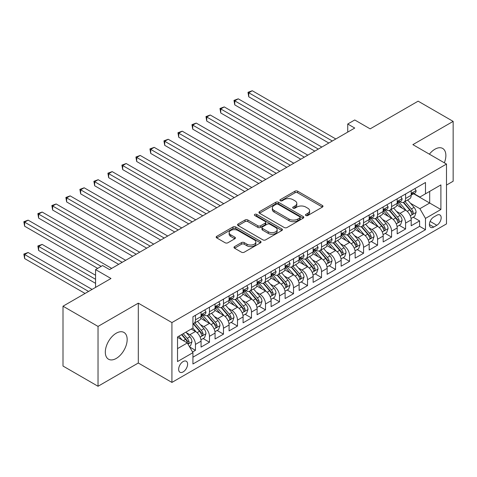 <?xml version="1.0" encoding="UTF-8"?>
<svg xmlns="http://www.w3.org/2000/svg" width="477" height="477" viewBox="0 0 477 477"><rect width="100%" height="100%" fill="white"/><g stroke="black" fill="none" stroke-linecap="round" stroke-linejoin="round"><path stroke-width="0.72" d="M305.888 215.515A1.359 0.787 0 0 0 307.814 215.515L322.422 207.078A1.944 1.121 0 0 0 322.989 206.285A1.944 1.121 0 0 0 322.422 205.492L297.672 191.199A1.944 1.121 0 0 0 294.923 191.199L280.309 199.636A1.359 0.787 0 0 0 279.91 200.191A1.359 0.787 0 0 0 280.309 200.745A1.359 0.787 0 0 0 282.235 200.745L284.125 199.654A6.225 3.595 0 0 1 292.926 199.654L294.989 200.847A6.225 3.595 0 0 1 296.813 203.387A6.225 3.595 0 0 1 294.989 205.927L293.099 207.018A1.359 0.787 0 0 0 292.699 207.573A1.359 0.787 0 0 0 293.099 208.127A1.359 0.787 0 0 0 295.024 208.127L296.915 207.036A6.225 3.595 0 0 1 305.715 207.036L307.778 208.228A6.225 3.595 0 0 1 309.603 210.768A6.225 3.595 0 0 1 307.778 213.308L305.888 214.4A1.359 0.787 0 0 0 305.489 214.96A1.359 0.787 0 0 0 305.888 215.515L305.888 214.4M116.239 358.442A15.455 8.92 120 0 0 126.333 344.829A15.455 8.92 120 0 0 123.966 332.445A15.455 8.92 120 0 0 116.239 333.208A15.455 8.92 120 0 0 106.144 346.827A15.455 8.92 120 0 0 108.512 359.211A15.455 8.92 120 0 0 116.239 358.442M444.349 162.812A15.455 8.92 120 0 0 442.668 148.442A15.455 8.92 120 0 0 434.941 149.212A15.455 8.92 120 0 0 429.383 154.172M183.132 371.911A6.338 3.661 120 0 0 187.27 366.324A6.338 3.661 120 0 0 186.298 361.244A6.338 3.661 120 0 0 183.132 361.56A6.338 3.661 120 0 0 178.988 367.147A6.338 3.661 120 0 0 179.96 372.227A6.338 3.661 120 0 0 183.132 371.911M234.553 246.615A1.944 1.121 0 0 0 233.986 247.408A1.944 1.121 0 0 0 234.553 248.201L241.499 252.208A1.944 1.121 0 0 0 244.248 252.208L260.478 242.841A1.944 1.121 0 0 0 261.044 242.048A1.944 1.121 0 0 0 260.478 241.255L235.721 226.963A1.944 1.121 0 0 0 232.973 226.963L216.749 236.33A1.944 1.121 0 0 0 216.176 237.129A1.944 1.121 0 0 0 216.749 237.922L225.138 242.763A1.944 1.121 0 0 0 227.887 242.763L234.833 238.756A1.944 1.121 0 0 0 235.399 237.957A1.944 1.121 0 0 0 234.833 237.164L230.671 234.767A5.199 3.005 0 0 1 229.145 232.639A5.199 3.005 0 0 1 232.359 229.866A5.199 3.005 0 0 1 238.029 230.516L254.324 239.925A5.199 3.005 0 0 1 255.845 242.048A5.199 3.005 0 0 1 252.637 244.82A5.199 3.005 0 0 1 246.967 244.17L244.248 242.602A1.944 1.121 0 0 0 241.499 242.602L234.553 246.615L234.553 248.201M446.496 185.082L453.15 181.236L453.15 121.385L418.126 101.166L370.146 128.868L354.739 119.971L347.733 124.014L354.739 128.057L109.585 269.6L102.579 265.552L95.573 269.6L95.573 287.392M98.029 326.417L98.029 386.269L138.3 363.015L138.3 303.163L98.029 326.417L63.006 306.198L110.986 278.496L95.573 269.6M138.3 303.163L171.923 322.571L446.496 164.052L446.496 223.904L171.923 382.423L171.923 322.571M453.15 121.385L412.873 144.638L446.496 164.052M284.262 227.523A1.944 1.121 0 0 0 287.017 227.523L303.241 218.15A1.944 1.121 0 0 0 303.807 217.357A1.944 1.121 0 0 0 303.241 216.564L278.49 202.278A1.944 1.121 0 0 0 275.736 202.278L259.512 211.645A1.944 1.121 0 0 0 258.945 212.438A1.944 1.121 0 0 0 259.512 213.231L284.262 227.523M255.314 215.807A1.359 0.787 0 0 1 256.692 215.998L256.692 214.382L281.859 228.912A1.944 1.121 0 0 1 282.426 229.705A1.944 1.121 0 0 1 281.859 230.498L265.629 239.865A1.944 1.121 0 0 1 262.881 239.865L238.13 225.573L238.13 223.987A1.944 1.121 0 0 0 237.564 224.78A1.944 1.121 0 0 0 238.13 225.573M238.13 223.987L245.077 219.98A1.944 1.121 0 0 1 247.825 219.98L257.86 225.776A1.944 1.121 0 0 0 260.615 225.776L265.218 223.117A1.944 1.121 0 0 0 265.79 222.318A1.944 1.121 0 0 0 265.218 221.525L254.772 215.491A1.359 0.787 0 0 1 254.372 214.936A1.359 0.787 0 0 1 255.213 214.209A1.359 0.787 0 0 1 256.692 214.382M98.029 386.269L63.006 366.044L63.006 306.198M192.553 351.996L195.457 350.315L189.643 346.958M186.34 332.678L189.852 334.705A7.924 4.573 60 0 1 195.457 344.412L201.061 341.174L201.061 347.083L209.469 342.23L203.095 338.545M200.346 324.587L203.864 326.62A7.924 4.573 60 0 1 209.469 336.321L215.067 333.089L215.067 338.992L223.474 334.138L217.101 330.46M214.352 316.501L217.87 318.529A7.924 4.573 60 0 1 223.474 328.236L229.079 324.998L229.079 330.907L237.486 326.053L231.112 322.374M228.364 308.41L231.882 310.444A7.924 4.573 60 0 1 237.486 320.15L243.085 316.913L243.085 322.816L251.492 317.962L245.118 314.283M242.37 300.325L245.888 302.352A7.924 4.573 60 0 1 251.492 312.059L257.097 308.822L257.097 314.731L265.504 309.877L259.13 306.198M256.382 292.234L259.899 294.267A7.924 4.573 60 0 1 265.504 303.974L271.103 300.737L271.103 306.639L279.51 301.786L273.136 298.107M270.387 284.149L273.905 286.176A7.924 4.573 60 0 1 279.51 295.883L285.115 292.651L285.115 298.554L293.522 293.701L287.148 290.022M284.399 276.058L287.917 278.091A7.924 4.573 60 0 1 293.522 287.798L299.121 284.56L299.121 290.463L307.528 285.61L301.154 281.931M298.405 267.973L301.923 270A7.924 4.573 60 0 1 307.528 279.707L313.133 276.475L313.133 282.378L321.54 277.525L315.166 273.846M312.417 259.882L315.935 261.915A7.924 4.573 60 0 1 321.54 271.622L327.139 268.384L327.139 274.287L335.546 269.439L329.172 265.755M326.423 251.796L329.941 253.824A7.924 4.573 60 0 1 335.546 263.531L341.15 260.299L341.15 266.202L349.558 261.348L343.184 257.669M340.435 243.705L343.953 245.738A7.924 4.573 60 0 1 349.558 255.445L355.156 252.208L355.156 258.111L363.563 253.263L357.19 249.578M354.441 235.62L357.959 237.653A7.924 4.573 60 0 1 363.563 247.354L369.168 244.123L369.168 250.026L377.575 245.172L371.195 241.493M368.453 227.535L371.971 229.562A7.924 4.573 60 0 1 377.575 239.269L383.174 236.032L383.174 241.94L391.581 237.087L385.207 233.402M382.459 219.444L385.976 221.477A7.924 4.573 60 0 1 391.581 231.178L397.186 227.946L397.186 233.849L405.587 228.996L405.587 223.093A7.924 4.573 -120 0 0 399.988 213.386L396.47 211.359M399.213 225.317L405.587 228.996M201.061 341.174A7.924 4.573 -120 0 0 195.457 331.473L191.253 329.047M215.067 333.089A7.924 4.573 -120 0 0 209.469 323.382L200.805 318.38M229.079 324.998A7.924 4.573 -120 0 0 223.474 315.297L214.811 310.294M243.085 316.913A7.924 4.573 -120 0 0 237.486 307.206L228.823 302.203M257.097 308.822A7.924 4.573 -120 0 0 251.492 299.121L242.829 294.118M271.103 300.737A7.924 4.573 -120 0 0 265.504 291.03L256.841 286.027M285.115 292.651A7.924 4.573 -120 0 0 279.51 282.944L270.847 277.942M299.121 284.56A7.924 4.573 -120 0 0 293.522 274.853L284.858 269.851M313.133 276.475A7.924 4.573 -120 0 0 307.528 266.768L298.864 261.766M327.139 268.384A7.924 4.573 -120 0 0 321.54 258.677L312.876 253.675M341.15 260.299A7.924 4.573 -120 0 0 335.546 250.592L326.882 245.589M355.156 252.208A7.924 4.573 -120 0 0 349.558 242.501L340.894 237.504M369.168 244.123A7.924 4.573 -120 0 0 363.563 234.416L354.9 229.413M383.174 236.032A7.924 4.573 -120 0 0 377.575 226.331L368.912 221.328M397.186 227.946A7.924 4.573 -120 0 0 391.581 218.239L382.918 213.237M436.831 215.246L433.748 217.029A6.141 3.548 120 0 0 429.735 222.437A6.141 3.548 120 0 0 430.677 227.362A6.141 3.548 120 0 0 433.748 227.058L436.831 225.275A6.141 3.548 120 0 0 440.843 219.867A6.141 3.548 120 0 0 439.901 214.942A6.141 3.548 120 0 0 436.831 215.246M177.527 348.615L187.336 342.957L192.935 352.658L192.935 363.987L425.484 229.723L425.484 218.4L419.879 208.693L410.476 203.268M192.935 352.658L177.527 361.56L177.527 336.971L192.935 328.075L192.935 316.752L425.484 182.488L425.484 193.811L440.891 184.915L440.891 209.504L425.484 218.4M203.792 314.927L203.864 314.969A7.924 4.573 60 0 0 207.823 315.363L213.428 312.131A7.924 4.573 -120 0 0 215.067 308.5L215.067 303.968M217.798 306.842L217.87 306.884A7.924 4.573 60 0 0 221.835 307.277L227.44 304.04A7.924 4.573 -120 0 0 229.079 300.415L229.079 295.883M231.81 298.751L231.882 298.793A7.924 4.573 60 0 0 235.841 299.186L241.445 295.955A7.924 4.573 -120 0 0 243.085 292.323L243.085 287.798M245.816 290.666L245.888 290.708A7.924 4.573 60 0 0 249.853 291.101L255.457 287.864A7.924 4.573 -120 0 0 257.097 284.238L257.097 279.707M259.828 282.575L259.899 282.617A7.924 4.573 60 0 0 263.859 283.01L269.463 279.778A7.924 4.573 -120 0 0 271.103 276.147L271.103 271.622M273.834 274.49L273.905 274.531A7.924 4.573 60 0 0 277.87 274.925L283.475 271.687A7.924 4.573 -120 0 0 285.115 268.062L285.115 263.531M287.846 266.399L287.917 266.446A7.924 4.573 60 0 0 291.876 266.834L297.481 263.602A7.924 4.573 -120 0 0 299.121 259.971L299.121 255.445M301.852 258.313L301.923 258.355A7.924 4.573 60 0 0 305.888 258.749L311.493 255.511A7.924 4.573 -120 0 0 313.133 251.886L313.133 247.354M315.857 250.228L315.935 250.27A7.924 4.573 60 0 0 319.894 250.658L325.499 247.426A7.924 4.573 -120 0 0 327.139 243.795L327.139 239.269M329.869 242.137L329.941 242.179A7.924 4.573 60 0 0 333.906 242.572L339.511 239.335A7.924 4.573 -120 0 0 341.15 235.71L341.15 231.178M343.875 234.052L343.953 234.094A7.924 4.573 60 0 0 347.912 234.487L353.517 231.25A7.924 4.573 -120 0 0 355.156 227.624L355.156 223.093M357.887 225.961L357.959 226.003A7.924 4.573 60 0 0 361.924 226.396L367.528 223.158A7.924 4.573 -120 0 0 369.168 219.533L369.168 215.002M371.893 217.876L371.971 217.917A7.924 4.573 60 0 0 375.93 218.311L381.534 215.073A7.924 4.573 -120 0 0 383.174 211.448L383.174 206.917M385.905 209.785L385.976 209.826A7.924 4.573 60 0 0 389.942 210.22L395.546 206.988A7.924 4.573 -120 0 0 397.186 203.357L397.186 198.826M192.935 357.19L419.599 226.331L419.599 220.911L411.192 225.764L411.192 219.855A7.924 4.573 -120 0 0 405.587 210.154L396.93 205.152M399.911 201.699L399.988 201.741A7.924 4.573 -120 0 0 403.947 202.135A7.924 4.573 -120 0 0 405.587 198.504L405.587 193.978M403.947 202.135L409.552 198.897A7.924 4.573 -120 0 0 411.192 195.272L411.192 190.74M195.457 315.297L195.457 319.823A7.924 4.573 60 0 1 193.817 323.454A7.924 4.573 60 0 1 192.935 323.77M193.817 323.454L199.422 320.216A7.924 4.573 -120 0 0 201.061 316.591L201.061 312.059M209.469 307.206L209.469 311.737A7.924 4.573 60 0 1 207.823 315.363M223.474 299.121L223.474 303.646A7.924 4.573 60 0 1 221.835 307.277M237.486 291.03L237.486 295.561A7.924 4.573 60 0 1 235.841 299.186M251.492 282.944L251.492 287.47A7.924 4.573 60 0 1 249.853 291.101M265.504 274.853L265.504 279.385A7.924 4.573 60 0 1 263.859 283.01M279.51 266.768L279.51 271.294A7.924 4.573 60 0 1 277.87 274.925M293.522 258.677L293.522 263.209A7.924 4.573 60 0 1 291.876 266.834M307.528 250.592L307.528 255.117A7.924 4.573 60 0 1 305.888 258.749M321.54 242.501L321.54 247.032A7.924 4.573 60 0 1 319.894 250.658M335.546 234.416L335.546 238.947A7.924 4.573 60 0 1 333.906 242.572M349.558 226.325L349.558 230.856A7.924 4.573 60 0 1 347.912 234.487M363.563 218.239L363.563 222.771A7.924 4.573 60 0 1 361.924 226.396M377.575 210.154L377.575 214.68A7.924 4.573 60 0 1 375.93 218.311M391.581 202.063L391.581 206.595A7.924 4.573 60 0 1 389.942 210.22M391.581 231.178L391.581 237.087M377.575 239.269L377.575 245.172M363.563 247.354L363.563 253.263M349.558 255.445L349.558 261.348M335.546 263.531L335.546 269.439M321.54 271.622L321.54 277.525M307.528 279.707L307.528 285.61M293.522 287.798L293.522 293.701M279.51 295.883L279.51 301.786M265.504 303.974L265.504 309.877M251.492 312.059L251.492 317.962M237.486 320.15L237.486 326.053M223.474 328.236L223.474 334.138M209.469 336.321L209.469 342.23M195.457 344.412L195.457 350.315M187.336 342.957L177.527 337.293M419.879 208.693L429.688 203.035L429.688 191.39L440.891 184.915M413.642 193.769L440.891 209.504M413.923 193.608L419.879 197.049L425.484 193.811M138.3 363.015L171.923 382.423M347.733 124.014L347.733 132.105M413.225 217.232L419.599 220.911M419.599 226.331L425.484 229.723M306.431 215.705L307.778 214.93A6.225 3.595 0 0 0 309.603 212.384L309.603 210.768M296.813 203.387L296.813 205.003A6.225 3.595 0 0 1 294.989 207.543L293.641 208.324M322.398 207.096L297.672 192.815A1.944 1.121 0 0 0 294.923 192.815L280.858 200.936M303.211 218.168L278.49 203.894A1.944 1.121 0 0 0 275.736 203.894L259.542 213.243M299.8 217.911A1.359 0.787 0 0 0 300.2 217.357A1.359 0.787 0 0 0 299.8 216.802L278.079 204.257A1.359 0.787 0 0 0 276.153 204.257L274.156 205.408A6.225 3.595 0 0 0 272.337 207.948A6.225 3.595 0 0 0 274.156 210.494L289.008 219.068A6.225 3.595 0 0 0 297.809 219.068L299.8 217.911L299.8 219.533A1.359 0.787 0 0 0 300.2 218.979L300.2 217.357M272.337 207.948L272.337 209.57A6.225 3.595 0 0 0 274.156 212.11L274.156 210.494M299.8 219.533L297.809 220.684A6.225 3.595 0 0 1 289.008 220.684L274.156 212.11M238.154 225.591L245.077 221.596L245.077 219.98M265.79 222.318L265.79 223.94A1.944 1.121 0 0 1 265.218 224.733L260.615 227.392A1.944 1.121 0 0 1 257.86 227.392L247.825 221.596A1.944 1.121 0 0 0 245.077 221.596M256.692 215.998L281.829 230.51M268.277 231.786A5.199 3.005 0 0 0 273.947 232.436A5.199 3.005 0 0 0 277.161 229.664A5.199 3.005 0 0 0 275.634 227.541L269.893 224.226A1.944 1.121 0 0 0 267.144 224.226L262.541 226.885A1.944 1.121 0 0 0 261.968 227.678A1.944 1.121 0 0 0 262.541 228.471L268.277 231.786L268.277 233.408A5.199 3.005 0 0 0 273.947 234.058A5.199 3.005 0 0 0 277.161 231.279L277.161 229.664M261.968 227.678L261.968 229.294A1.944 1.121 0 0 0 262.541 230.093L262.541 228.471M268.277 233.408L262.541 230.093M255.845 242.048L255.845 243.664A5.199 3.005 0 0 1 252.637 246.442A5.199 3.005 0 0 1 246.967 245.792L244.248 244.224A1.944 1.121 0 0 0 241.499 244.224L234.583 248.219M229.145 232.639L229.145 234.261A5.199 3.005 0 0 0 230.671 236.383L230.671 234.767M234.803 238.768L230.671 236.383M260.448 242.859L235.721 228.584A1.944 1.121 0 0 0 232.973 228.584L216.773 237.934M411.079 218.472L414.698 216.379L416.093 212.337A5.253 3.029 -120 0 0 414.054 207.406L407.65 199.994M406.368 210.667L399.052 202.194M402.206 208.199L397.961 203.28A12.581 7.262 -120 0 0 397.568 202.844M248.761 129.154L300.802 159.199L220.744 112.977L220.744 108.929L224.244 106.908L307.808 155.156M403.232 202.415L409.707 209.916A5.253 3.029 60 0 1 411.579 213.529L411.961 214.155L412.671 214.054L413.261 212.557A5.253 3.029 -120 0 0 411.389 208.944L404.991 201.532M403.614 202.296L410.572 210.351A2.677 1.544 60 0 1 411.246 211.394L413.261 212.557M414.907 188.6L416.093 190.657A5.253 3.029 60 0 1 415.008 192.982L412.349 194.521A5.253 3.029 -120 0 0 413.261 193.31L413.154 192.845M332.326 141.001L248.761 92.753L252.261 90.731L335.826 138.98M411.371 194.765L411.389 194.765A5.253 3.029 -120 0 0 412.349 194.521M412.581 192.917L413.261 193.31C412.933 192.517 412.372 192.845 411.579 194.282A5.253 3.029 60 0 1 411.192 195.027M328.82 143.022L248.761 96.801L248.761 92.753L247.992 92.311L252.261 90.731M248.761 96.801L247.992 92.311M397.067 226.557L400.686 224.47L402.087 220.422A5.253 3.029 -120 0 0 400.042 215.497L393.644 208.085M392.362 218.752L385.046 210.279M388.195 216.284L383.949 211.371A12.581 7.262 -120 0 0 383.562 210.929M234.756 137.239L286.796 167.284L206.738 121.063L206.738 117.02L210.238 114.999L293.802 163.241M389.226 210.506L395.701 218.001A5.253 3.029 60 0 1 397.574 221.62L397.955 222.24L398.665 222.139L399.255 220.648A5.253 3.029 -120 0 0 397.383 217.029L390.979 209.618M389.608 210.381L396.566 218.436A2.677 1.544 60 0 1 397.24 219.486L399.255 220.648M383.061 234.648L386.68 232.555L388.081 228.513A5.253 3.029 -120 0 0 386.036 223.582L379.632 216.17M378.35 226.837L371.034 218.371M374.189 224.375L369.943 219.456A12.581 7.262 -120 0 0 369.55 219.021M220.744 145.33L272.784 175.375L192.726 129.154L192.726 125.105L196.226 123.084L279.79 171.326M375.22 218.591L381.689 226.086A5.253 3.029 60 0 1 383.562 229.705L383.943 230.325L384.653 230.23L385.243 228.733A5.253 3.029 -120 0 0 383.371 225.12L376.973 217.709M375.596 218.472L382.554 226.527A2.677 1.544 60 0 1 383.228 227.571L385.243 228.733M369.049 242.733L372.668 240.641L374.069 236.598A5.253 3.029 -120 0 0 372.024 231.667L365.626 224.262M364.345 234.928L357.029 226.456M360.177 232.46L355.931 227.547A12.581 7.262 -120 0 0 355.544 227.106M206.738 153.415L258.778 183.46L178.72 137.239L178.72 133.196L182.22 131.175L265.784 179.418M361.208 226.682L367.684 234.177A5.253 3.029 60 0 1 369.556 237.796L369.937 238.417L370.647 238.315L371.237 236.825A5.253 3.029 -120 0 0 369.365 233.205L362.961 225.794M361.59 226.557L368.548 234.612A2.677 1.544 60 0 1 369.222 235.662L371.237 236.825M355.043 250.819L358.662 248.732L360.063 244.689A5.253 3.029 -120 0 0 358.018 239.758L351.615 232.347M350.333 243.014L343.017 234.547M346.171 240.551L341.926 235.632A12.581 7.262 -120 0 0 341.532 235.197M192.726 161.5L244.767 191.551L164.708 145.324L164.708 141.281L168.208 139.26L251.773 187.503M347.202 234.767L353.672 242.262A5.253 3.029 60 0 1 355.544 245.882L355.925 246.502L356.635 246.406L357.225 244.91A5.253 3.029 -120 0 0 355.353 241.296L348.955 233.885M347.578 234.648L354.536 242.704A2.677 1.544 60 0 1 355.21 243.747L357.225 244.91M400.895 196.685L402.087 198.748A5.253 3.029 60 0 1 401.002 201.067L398.337 202.606A5.253 3.029 -120 0 0 399.255 201.395L399.142 200.93M318.314 149.086L234.756 100.844L238.256 98.822L321.82 147.065M397.359 202.85L397.383 202.85A5.253 3.029 -120 0 0 398.337 202.606M398.575 201.008L399.255 201.395C398.921 200.608 398.361 200.93 397.574 202.367A5.253 3.029 60 0 1 397.186 203.113M314.814 151.108L234.756 104.886L234.756 100.844L233.98 100.397L238.256 98.822M234.756 104.886L233.98 100.397M386.889 204.77L388.081 206.833A5.253 3.029 60 0 1 386.99 209.159L384.331 210.697A5.253 3.029 -120 0 0 385.243 209.486L385.136 209.021M304.308 157.177L219.975 108.488L224.244 106.908M383.353 210.941L383.371 210.941A5.253 3.029 -120 0 0 384.331 210.697M384.563 209.093L385.243 209.486C384.915 208.693 384.355 209.015 383.562 210.458A5.253 3.029 60 0 1 383.174 211.204M220.744 112.977L219.975 108.488M372.877 212.861L374.069 214.924A5.253 3.029 60 0 1 372.984 217.244L370.319 218.782A5.253 3.029 -120 0 0 371.237 217.572L371.124 217.107M290.296 165.263L205.963 116.573L210.238 114.999M369.341 219.026L369.365 219.026A5.253 3.029 -120 0 0 370.319 218.782M370.557 217.184L371.237 217.572C370.903 216.785 370.343 217.107 369.556 218.544A5.253 3.029 60 0 1 369.168 219.289M206.738 121.063L205.963 116.573M358.871 220.946L360.063 223.009A5.253 3.029 60 0 1 358.972 225.335L356.313 226.873A5.253 3.029 -120 0 0 357.225 225.663L357.118 225.198M276.29 173.354L191.957 124.664L196.226 123.084M355.335 227.118L355.353 227.118A5.253 3.029 -120 0 0 356.313 226.873M356.552 225.269L357.225 225.663C356.897 224.87 356.337 225.192 355.544 226.635A5.253 3.029 60 0 1 355.156 227.38M192.726 129.154L191.957 124.664M341.031 258.91L344.65 256.817L346.052 252.774A5.253 3.029 -120 0 0 344.006 247.843L337.609 240.438M336.327 251.105L329.011 242.632M332.159 248.636L327.914 243.723A12.581 7.262 -120 0 0 327.526 243.282M178.72 169.591L230.761 199.636L150.702 153.415L150.702 149.373L154.202 147.351L237.767 195.594M333.19 242.859L339.666 250.353A5.253 3.029 60 0 1 341.538 253.967L341.92 254.593L342.629 254.491L343.219 253.001A5.253 3.029 -120 0 0 341.347 249.382L334.943 241.97M333.572 242.733L340.53 250.789A2.677 1.544 60 0 1 341.204 251.832L343.219 253.001M344.859 229.038L346.052 231.101A5.253 3.029 60 0 1 344.966 233.42L342.301 234.958A5.253 3.029 -120 0 0 343.219 233.748L343.106 233.283M262.278 181.439L177.945 132.749L182.22 131.175M341.323 235.203L341.347 235.203A5.253 3.029 -120 0 0 342.301 234.958M342.54 233.36L343.219 233.748C342.885 232.961 342.325 233.283 341.538 234.72A5.253 3.029 60 0 1 341.15 235.465M178.72 137.239L177.945 132.749M327.025 266.995L330.644 264.908L332.046 260.865A5.253 3.029 -120 0 0 330.001 255.934L323.597 248.523M322.315 259.19L314.999 250.723M318.153 256.727L313.908 251.808A12.581 7.262 -120 0 0 313.514 251.373M164.708 177.677L216.749 207.728L136.69 161.5L136.69 157.458L140.19 155.436L223.755 203.679M319.185 250.944L325.654 258.439A5.253 3.029 60 0 1 327.526 262.058L327.908 262.678L328.617 262.583L329.208 261.086A5.253 3.029 -120 0 0 327.335 257.473L320.938 250.061M319.56 250.824L326.518 258.874A2.677 1.544 60 0 1 327.192 259.923L329.208 261.086M330.853 237.123L332.046 239.186A5.253 3.029 60 0 1 330.955 241.511L328.295 243.049A5.253 3.029 -120 0 0 329.208 241.839L329.1 241.374M248.273 189.53L163.939 140.84L168.208 139.26M327.317 243.294L327.335 243.294A5.253 3.029 -120 0 0 328.295 243.049M328.534 241.445L329.208 241.839C328.88 241.046 328.319 241.368 327.526 242.805A5.253 3.029 60 0 1 327.139 243.556M164.708 145.324L163.939 140.84M313.013 275.086L316.633 272.993L318.034 268.95A5.253 3.029 -120 0 0 315.989 264.019L309.591 256.608M308.309 267.281L300.993 258.808M304.141 264.813L299.896 259.899A12.581 7.262 -120 0 0 299.508 259.458M150.702 185.768L202.743 215.813L122.684 169.591L122.684 165.549L126.184 163.528L209.749 211.77M305.173 259.035L311.648 266.53A5.253 3.029 60 0 1 313.52 270.143L313.902 270.769L314.611 270.668L315.202 269.177A5.253 3.029 -120 0 0 313.329 265.558L306.926 258.146M305.554 258.91L312.513 266.965A2.677 1.544 60 0 1 313.186 268.008L315.202 269.177M316.841 245.214L318.034 247.277A5.253 3.029 60 0 1 316.949 249.596L314.283 251.135A5.253 3.029 -120 0 0 315.202 249.924L315.088 249.459M234.261 197.615L149.927 148.925L154.202 147.351M313.306 251.379L313.329 251.379A5.253 3.029 -120 0 0 314.283 251.135M314.522 249.537L315.202 249.924C314.868 249.137 314.307 249.459 313.52 250.896A5.253 3.029 60 0 1 313.133 251.641M150.702 153.415L149.927 148.925M299.007 283.171L302.627 281.084L304.028 277.036A5.253 3.029 -120 0 0 301.983 272.111L295.579 264.699M294.297 275.366L286.981 266.899M290.135 272.904L285.89 267.985A12.581 7.262 -120 0 0 285.502 267.549M136.69 193.853L188.731 223.904L108.673 177.677L108.673 173.634L112.178 171.613L195.737 219.855M291.167 267.12L297.636 274.615A5.253 3.029 60 0 1 299.508 278.234L299.89 278.854L300.599 278.753L301.19 277.262A5.253 3.029 -120 0 0 299.317 273.643L292.92 266.238M291.542 267.001L298.501 275.05A2.677 1.544 60 0 1 299.174 276.1L301.19 277.262M302.835 253.299L304.028 255.362A5.253 3.029 60 0 1 302.937 257.687L300.277 259.22A5.253 3.029 -120 0 0 301.19 258.015L301.082 257.55M220.255 205.7L135.921 157.016L140.19 155.436M299.3 259.47L299.317 259.47A5.253 3.029 -120 0 0 300.277 259.22M300.516 257.622L301.19 258.015C300.862 257.222 300.301 257.544 299.508 258.981A5.253 3.029 60 0 1 299.121 259.732M136.69 161.5L135.921 157.016M288.829 261.39L290.016 263.453A5.253 3.029 60 0 1 288.931 265.772L286.266 267.311A5.253 3.029 -120 0 0 287.184 266.1L287.071 265.635M206.243 213.791L121.909 165.102L126.184 163.528M285.288 267.555L285.312 267.555A5.253 3.029 -120 0 0 286.266 267.311M286.504 265.707L287.184 266.1C286.85 265.307 286.289 265.635 285.502 267.072A5.253 3.029 60 0 1 285.115 267.818M122.684 169.591L121.909 165.102M274.818 269.475L276.01 271.538A5.253 3.029 60 0 1 274.919 273.864L272.26 275.396A5.253 3.029 -120 0 0 273.172 274.192L273.065 273.72M192.237 221.877L107.903 173.193L112.178 171.613M271.282 275.646L271.3 275.646A5.253 3.029 -120 0 0 272.26 275.396M272.498 273.798L273.172 274.192C272.844 273.399 272.284 273.72 271.491 275.157A5.253 3.029 60 0 1 271.103 275.909M108.673 177.677L107.903 173.193M260.812 277.566L261.998 279.629A5.253 3.029 60 0 1 260.913 281.949L258.248 283.487A5.253 3.029 -120 0 0 259.166 282.277L259.053 281.812M178.225 229.968L94.667 181.725L98.167 179.698L181.731 227.946M257.27 283.732L257.294 283.732A5.253 3.029 -120 0 0 258.248 283.487M258.486 281.883L259.166 282.277C258.832 281.484 258.272 281.812 257.485 283.249A5.253 3.029 60 0 1 257.097 283.994M122.684 201.944L174.725 231.989L94.667 185.768L94.667 181.725L93.891 181.278L98.167 179.698M94.667 185.768L93.891 181.278M246.8 285.651L247.992 287.714A5.253 3.029 60 0 1 246.901 290.04L244.242 291.572A5.253 3.029 -120 0 0 245.154 290.362L245.047 289.897M164.219 238.053L80.655 189.81L84.161 187.789L167.719 236.032M243.264 291.823L243.282 291.823A5.253 3.029 -120 0 0 244.242 291.572M244.48 289.974L245.154 290.362C244.826 289.575 244.266 289.897 243.473 291.334A5.253 3.029 60 0 1 243.085 292.085M108.673 210.029L160.713 240.074L80.655 193.853L80.655 189.81L79.886 189.363L84.161 187.789M80.655 193.853L79.886 189.363M232.794 293.743L233.98 295.8A5.253 3.029 60 0 1 232.895 298.125L230.236 299.663A5.253 3.029 -120 0 0 231.148 298.453L231.035 297.988M150.207 246.144L66.649 197.895L70.149 195.874L153.713 244.123M229.252 299.908L229.276 299.908A5.253 3.029 -120 0 0 230.236 299.663M230.469 298.059L231.148 298.453C230.814 297.66 230.254 297.988 229.467 299.425A5.253 3.029 60 0 1 229.079 300.17M94.667 218.12L146.707 248.165L66.649 201.944L66.649 197.895L65.874 197.454L70.149 195.874M66.649 201.944L65.874 197.454M218.782 301.828L219.975 303.891A5.253 3.029 60 0 1 218.883 306.21L216.224 307.748A5.253 3.029 -120 0 0 217.136 306.538L217.029 306.073M136.201 254.229L52.637 205.986L56.143 203.965L139.701 252.208M215.246 307.993L215.264 307.993A5.253 3.029 -120 0 0 216.224 307.748M216.463 306.151L217.136 306.538C216.808 305.751 216.248 306.073 215.455 307.51A5.253 3.029 60 0 1 215.067 308.255M80.655 226.205L132.695 256.25L52.637 210.029L52.637 205.986L51.868 205.539L56.143 203.965M52.637 210.029L51.868 205.539M204.776 309.919L205.963 311.976A5.253 3.029 60 0 1 204.877 314.301L202.218 315.84A5.253 3.029 -120 0 0 203.13 314.629L203.017 314.164M122.19 262.32L38.631 214.072L42.131 212.05L125.695 260.299M201.234 316.084L201.258 316.084A5.253 3.029 -120 0 0 202.218 315.84M202.451 314.236L203.13 314.629C202.797 313.836 202.242 314.158 201.449 315.601A5.253 3.029 60 0 1 201.061 316.346M66.649 234.296L118.69 264.341L38.631 218.12L38.631 214.072L37.856 213.63L42.131 212.05M38.631 218.12L37.856 213.63M101.178 266.363L24.619 222.163L28.125 220.141L111.684 268.384M52.637 242.382L97.678 268.384L24.619 226.205L24.619 222.163L23.85 221.716L28.125 220.141M24.619 226.205L23.85 221.716M284.996 291.262L288.615 289.169L290.016 285.127A5.253 3.029 -120 0 0 287.971 280.196L281.573 272.784M280.291 283.457L272.975 274.985M276.123 280.989L271.878 276.076A12.581 7.262 -120 0 0 271.491 275.634M277.155 275.211L283.63 282.706A5.253 3.029 60 0 1 285.502 286.319L285.884 286.945L286.594 286.844L287.184 285.353A5.253 3.029 -120 0 0 285.312 281.734L278.908 274.323M277.536 275.086L284.495 283.141A2.677 1.544 60 0 1 285.168 284.185L287.184 285.353M270.99 299.347L274.609 297.26L276.01 293.212A5.253 3.029 -120 0 0 273.965 288.287L267.561 280.875M266.279 291.542L258.963 283.076M262.117 289.08L257.872 284.161A12.581 7.262 -120 0 0 257.485 283.726M263.149 283.296L269.618 290.791A5.253 3.029 60 0 1 271.491 294.41L271.872 295.03L272.582 294.929L273.172 293.438A5.253 3.029 -120 0 0 271.3 289.819L264.902 282.414M263.525 283.177L270.483 291.226A2.677 1.544 60 0 1 271.157 292.276L273.172 293.438M256.978 307.438L260.597 305.346L261.998 301.303A5.253 3.029 -120 0 0 259.953 296.372L253.555 288.961M252.273 299.634L244.957 291.161M248.112 297.165L243.86 292.252A12.581 7.262 -120 0 0 243.473 291.811M249.137 291.387L255.612 298.882A5.253 3.029 60 0 1 257.485 302.496L257.866 303.122L258.576 303.02L259.166 301.524A5.253 3.029 -120 0 0 257.294 297.91L250.89 290.499M249.519 291.262L256.477 299.317A2.677 1.544 60 0 1 257.151 300.361L259.166 301.524M242.972 315.524L246.591 313.437L247.992 309.388A5.253 3.029 -120 0 0 245.947 304.463L239.543 297.052M238.261 307.719L230.946 299.252M234.1 305.25L229.854 300.337A12.581 7.262 -120 0 0 229.467 299.902M235.131 299.473L241.6 306.967A5.253 3.029 60 0 1 243.473 310.587L243.854 311.207L244.564 311.105L245.154 309.615A5.253 3.029 -120 0 0 243.282 305.995L236.884 298.584M235.513 299.347L242.465 307.403A2.677 1.544 60 0 1 243.139 308.452L245.154 309.615M228.96 323.615L232.579 321.522L233.98 317.479A5.253 3.029 -120 0 0 231.935 312.548L225.538 305.137M224.256 315.81L216.94 307.337M220.094 313.341L215.842 308.422A12.581 7.262 -120 0 0 215.455 307.987M221.119 307.558L227.595 315.058A5.253 3.029 60 0 1 229.467 318.672L229.848 319.298L230.558 319.196L231.148 317.7A5.253 3.029 -120 0 0 229.276 314.087L222.872 306.675M221.501 307.438L228.459 315.494A2.677 1.544 60 0 1 229.133 316.537L231.148 317.7M214.954 331.7L218.573 329.613L219.975 325.564A5.253 3.029 -120 0 0 217.929 320.639L211.526 313.228M210.244 323.895L202.928 315.428M206.082 321.426L201.837 316.513A12.581 7.262 -120 0 0 201.449 316.072M207.113 315.649L213.583 323.144A5.253 3.029 60 0 1 215.455 326.763L215.837 327.383L216.546 327.282L217.136 325.791A5.253 3.029 -120 0 0 215.264 322.172L208.866 314.76M207.495 315.524L214.447 323.579A2.677 1.544 60 0 1 215.121 324.628L217.136 325.791M200.942 339.791L204.561 337.698L205.963 333.656A5.253 3.029 -120 0 0 203.917 328.725L197.52 321.313M196.238 331.98L192.887 328.104M192.076 329.518L191.527 328.886M95.573 275.259L42.131 244.403L38.631 246.424L38.631 250.473L95.573 283.35M193.102 323.734L199.577 331.235A5.253 3.029 60 0 1 201.449 334.848L201.831 335.468L202.54 335.373L203.13 333.876A5.253 3.029 -120 0 0 201.258 330.263L194.855 322.851M193.483 323.615L200.441 331.67A2.677 1.544 60 0 1 201.115 332.713L203.13 333.876M38.631 250.473L37.856 245.983L95.573 279.301M37.856 245.983L42.131 244.403M189.363 346.475L190.556 345.789L191.957 341.741A5.253 3.029 -120 0 0 189.912 336.81L185.881 332.147M182.119 339.946L178.875 336.19M178.064 337.603L177.527 336.983M92.073 289.414L28.125 252.494L24.619 254.515L24.619 258.558L85.067 293.456M181.54 334.651L185.571 339.32A5.253 3.029 60 0 1 187.437 342.939L187.819 343.559L188.528 343.458L189.119 341.967A5.253 3.029 -120 0 0 187.246 338.348L183.222 333.685M181.862 334.466L186.429 339.755A2.677 1.544 60 0 1 187.103 340.805L189.119 341.967M24.619 258.558L23.85 254.068L88.573 291.435M23.85 254.068L28.125 252.494M189.852 334.705L195.457 331.473M203.864 326.62L209.469 323.382M217.87 318.529L223.474 315.297M231.882 310.444L237.486 307.206M245.888 302.352L251.492 299.121M259.899 294.267L265.504 291.03M273.905 286.176L279.51 282.944M287.917 278.091L293.522 274.853M301.923 270L307.528 266.768M315.935 261.915L321.54 258.677M329.941 253.824L335.546 250.592M343.953 245.738L349.558 242.501M357.959 237.653L363.563 234.416M371.971 229.562L377.575 226.331M385.976 221.477L391.581 218.239M399.988 213.386L405.587 210.154M405.587 198.504L411.192 195.272M195.457 319.823L201.061 316.591M209.469 311.737L215.067 308.5M223.474 303.646L229.079 300.415M237.486 295.561L243.085 292.323M251.492 287.47L257.097 284.238M265.504 279.385L271.103 276.147M279.51 271.294L285.115 268.062M293.522 263.209L299.121 259.971M307.528 255.117L313.133 251.886M321.54 247.032L327.139 243.795M335.546 238.947L341.15 235.71M349.558 230.856L355.156 227.624M363.563 222.771L369.168 219.533M377.575 214.68L383.174 211.448M391.581 206.595L397.186 203.357M405.587 223.093L411.192 219.855M430.111 221.4L436.831 225.275M429.407 224.548L433.748 227.058M307.778 214.93L307.778 213.308M293.099 208.127L293.099 207.018M294.989 207.543L294.989 205.927M280.309 200.745L280.309 199.636M294.923 192.815L294.923 191.199M297.672 192.815L297.672 191.199M322.422 207.078L322.422 205.492M259.512 213.231L259.512 211.645M275.736 203.894L275.736 202.278M278.49 203.894L278.49 202.278M303.241 218.15L303.241 216.564M289.008 220.684L289.008 219.068M297.809 220.684L297.809 219.068M247.825 221.596L247.825 219.98M257.86 227.392L257.86 225.776M260.615 227.392L260.615 225.776M265.218 224.733L265.218 223.117M281.859 230.498L281.859 228.912M241.499 244.224L241.499 242.602M244.248 244.224L244.248 242.602M246.967 245.792L246.967 244.17M234.833 238.756L234.833 237.164M216.749 237.922L216.749 236.33M232.973 228.584L232.973 226.963M235.721 228.584L235.721 226.963M260.478 242.841L260.478 241.255M410.274 215.777L416.063 212.438M411.389 208.944L414.054 207.406M407.203 211.359L409.707 209.916M416.063 190.597L411.192 193.412M396.268 223.868L402.051 220.523M397.383 217.029L400.042 215.497M393.197 219.444L395.701 218.001M382.256 231.953L388.045 228.614M383.371 225.12L386.036 223.582M379.185 227.535L381.689 226.086M368.25 240.044L374.034 236.699M369.365 233.205L372.024 231.667M365.179 235.62L367.684 234.177M354.238 248.129L360.028 244.79M355.353 241.296L358.018 239.758M351.167 243.711L353.672 242.262M402.051 198.688L397.186 201.497M388.045 206.774L383.174 209.588M374.034 214.865L369.168 217.673M360.028 222.95L355.156 225.764M340.232 256.215L346.016 252.876M341.347 249.382L344.006 247.843M337.161 251.796L339.666 250.353M346.016 231.041L341.15 233.849M326.22 264.306L332.01 260.967M327.335 257.473L330.001 255.934M323.15 259.887L325.654 258.439M332.01 239.126L327.139 241.934M312.214 272.391L317.998 269.052M313.329 265.558L315.989 264.019M309.144 267.973L311.648 266.53M317.998 247.217L313.133 250.026M298.203 280.482L303.992 277.143M299.317 273.643L301.983 272.111M295.132 276.064L297.636 274.615M303.992 255.302L299.121 258.111M289.98 263.387L285.115 266.202M275.974 271.479L271.103 274.287M261.962 279.564L257.097 282.378M247.957 287.655L243.085 290.463M233.945 295.74L229.079 298.554M219.939 303.831L215.067 306.639M205.927 311.916L201.061 314.731M284.197 288.567L289.98 285.228M285.312 281.734L287.971 280.196M281.126 284.149L283.63 282.706M270.185 296.658L275.974 293.313M271.3 289.819L273.965 288.287M267.114 292.24L269.618 290.791M256.179 304.743L261.962 301.404M257.294 297.91L259.953 296.372M253.108 300.325L255.612 298.882M242.167 312.834L247.957 309.49M243.282 305.995L245.947 304.463M239.102 308.416L241.6 306.967M228.161 320.92L233.945 317.581M229.276 314.087L231.935 312.548M225.09 316.501L227.595 315.058M214.149 329.011L219.939 325.666M215.264 322.172L217.929 320.639M211.084 324.587L213.583 323.144M200.143 337.096L205.927 333.757M201.258 330.263L203.917 328.725M197.073 332.678L199.577 331.235M187.998 344.108L191.921 341.842M187.246 338.348L189.912 336.81M183.299 340.626L185.571 339.32"/></g></svg>
